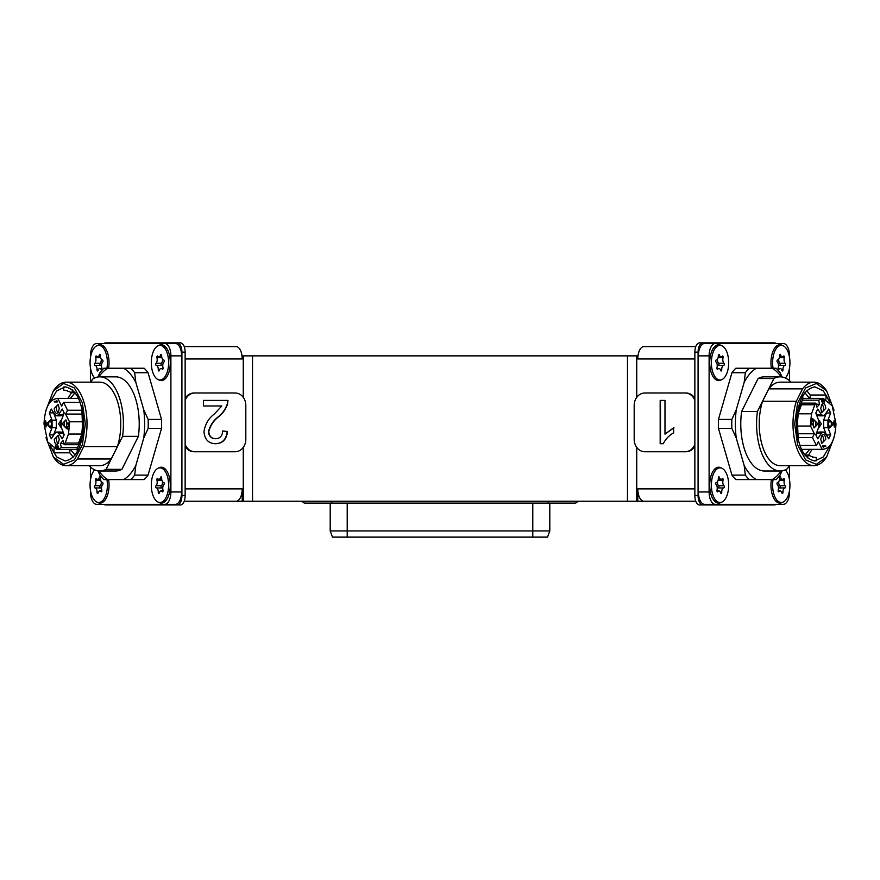 <?xml version="1.0" encoding="UTF-8"?>
<svg xmlns="http://www.w3.org/2000/svg" width="880" height="880" viewBox="0 0 880 880"><rect width="100%" height="100%" fill="white"/><g stroke="black" fill="none" stroke-linecap="round" stroke-linejoin="round"><path stroke-width="1.32" d="M242.011 355.872L242.209 358.963A12.375 6.182 -90 0 0 242.011 355.872A12.375 6.182 -90 0 0 236.027 346.588L184.206 346.588M242.209 501.237L236.027 501.237A12.375 6.182 -90 0 0 242.209 488.873L242.209 501.237L695.794 501.237M236.027 501.237L184.206 501.237M242.209 355.872L637.791 355.872L637.791 358.963A12.375 6.182 -90 0 1 637.989 355.872L637.791 355.872M643.973 501.237A12.375 6.182 -90 0 1 637.791 488.873L637.791 501.237M637.989 355.872A12.375 6.182 90 0 1 643.973 346.588L695.794 346.588M330.198 530.937L549.802 530.937L547.547 537.119L332.453 537.119L330.198 530.937L330.198 503.096M549.802 530.937L549.802 503.096M577.687 501.237A3.091 3.091 0 0 1 574.86 503.096A3.091 3.091 0 0 0 577.687 501.237A3.091 3.091 0 0 1 574.86 503.096L305.14 503.096A3.091 3.091 0 0 1 302.313 501.237A3.091 3.091 0 0 0 305.14 503.096M694.859 400.323A12.375 10.714 -90 0 0 685.08 392.986L644.897 392.986A12.375 10.714 -90 0 0 634.183 405.361L634.183 439.384A12.375 10.714 -90 0 0 644.897 451.748L685.08 451.748A12.375 10.714 -90 0 0 694.859 444.422M660.176 443.707L660.176 400.411L664.983 400.411L664.983 434.148L673.64 427.768L673.64 432.883C669.196 435.27 665.742 438.878 663.278 443.707L660.176 443.707M694.859 398.398A12.375 10.714 -90 0 0 686.004 392.986L685.08 392.986M685.08 451.748L686.004 451.748A12.375 10.714 -90 0 0 694.859 446.336M663.278 443.707L660.484 443.707L660.484 400.411L664.983 400.411M673.948 427.768L664.983 434.148M185.141 444.422A12.375 10.714 90 0 0 194.92 451.748L235.103 451.748A12.375 10.714 90 0 0 245.817 439.384L245.817 405.361A12.375 10.714 90 0 0 235.103 392.986L194.92 392.986A12.375 10.714 90 0 0 185.141 400.323M221.815 405.966L203.478 405.966L203.478 400.411L227.997 400.411L227.491 404.261C225.676 409.332 222.794 413.446 218.845 416.603C213.763 420.376 210.408 425.414 208.758 431.706C209.264 436.249 211.552 438.581 215.6 438.713C220.011 438.559 222.376 435.963 222.706 430.947L227.513 431.497C226.556 439.505 222.552 443.575 215.49 443.707C208.582 443.52 204.732 439.538 203.951 431.761C205.106 424.27 208.571 418.341 214.357 413.996L221.815 405.966M194.92 392.986L193.996 392.986A12.375 10.714 90 0 0 185.141 398.398M185.141 446.336A12.375 10.714 90 0 0 193.996 451.748L194.92 451.748M221.507 405.966L203.478 405.966M203.478 400.411L227.689 400.411L227.491 404.261M227.183 404.261C225.368 409.332 222.486 413.446 218.537 416.603L218.845 416.603M218.537 416.603C213.455 420.376 210.1 425.414 208.45 431.706L208.758 431.706M208.45 431.706C208.956 436.249 211.233 438.581 215.292 438.713L215.6 438.713M222.706 430.98L227.513 431.497M227.205 431.497C226.248 439.505 222.244 443.575 215.182 443.707M166.672 470.767A17.325 8.657 -90 0 0 161.843 467.841L159.973 467.841A17.325 8.657 -90 0 0 151.514 488.895A17.325 8.657 -90 0 0 159.973 502.48A17.325 8.657 -90 0 0 168.421 481.415A17.325 8.657 -90 0 0 159.973 467.841M159.335 492.899A1.155 0.583 90 0 1 158.961 493.438A1.155 0.583 90 0 1 158.84 493.471A1.155 0.583 90 0 1 158.268 492.217A3.971 1.991 -90 0 0 156.299 487.938A1.155 0.583 90 0 1 155.738 487.025A1.155 0.583 90 0 1 156.057 485.727A3.971 1.991 -90 0 0 156.937 480.194A1.155 0.583 90 0 1 157.443 478.467A1.155 0.583 90 0 1 157.762 478.665A3.971 1.991 -90 0 0 158.895 479.369A3.971 1.991 -90 0 0 159.324 479.27A3.971 1.991 -90 0 0 160.6 477.411A1.155 0.583 90 0 1 161.095 476.85A1.155 0.583 90 0 1 161.678 478.093A3.971 1.991 -90 0 0 163.636 482.383A1.155 0.583 90 0 1 164.197 483.285A1.155 0.583 90 0 1 163.878 484.583A3.971 1.991 -90 0 0 163.009 490.116A1.155 0.583 90 0 1 162.624 491.821A1.155 0.583 90 0 1 162.503 491.854A1.155 0.583 90 0 1 162.173 491.645A3.971 1.991 -90 0 0 161.051 490.952A3.971 1.991 -90 0 0 159.335 492.899M159.973 502.48L161.843 502.48A17.325 8.657 -90 0 0 166.672 499.543M162.767 488.642A3.971 1.991 -90 0 0 161.656 487.938A1.155 0.583 90 0 1 161.095 487.025A1.155 0.583 90 0 1 161.414 485.727A3.971 1.991 -90 0 0 162.536 481.679M166.672 348.282A17.325 8.657 -90 0 0 161.843 345.356L159.973 345.356A17.325 8.657 -90 0 0 151.514 366.421A17.325 8.657 -90 0 0 159.973 379.995A17.325 8.657 -90 0 0 168.421 358.93A17.325 8.657 -90 0 0 159.973 345.356M159.335 370.414A1.155 0.583 90 0 1 158.961 370.964A1.155 0.583 90 0 1 158.84 370.986A1.155 0.583 90 0 1 158.268 369.732A3.971 1.991 -90 0 0 156.299 365.453A1.155 0.583 90 0 1 155.738 364.551A1.155 0.583 90 0 1 156.057 363.253A3.971 1.991 -90 0 0 156.937 357.709A1.155 0.583 90 0 1 157.443 355.982A1.155 0.583 90 0 1 157.762 356.191A3.971 1.991 -90 0 0 158.895 356.884A3.971 1.991 -90 0 0 159.324 356.785A3.971 1.991 -90 0 0 160.6 354.937A1.155 0.583 90 0 1 161.095 354.365A1.155 0.583 90 0 1 161.678 355.608A3.971 1.991 -90 0 0 163.636 359.898A1.155 0.583 90 0 1 164.197 360.8A1.155 0.583 90 0 1 163.878 362.098A3.971 1.991 -90 0 0 163.009 367.642A1.155 0.583 90 0 1 162.624 369.336A1.155 0.583 90 0 1 162.503 369.369A1.155 0.583 90 0 1 162.173 369.16A3.971 1.991 -90 0 0 161.051 368.467A3.971 1.991 -90 0 0 159.335 370.414M159.973 379.995L161.843 379.995A17.325 8.657 -90 0 0 166.672 377.058M162.767 366.157A3.971 1.991 -90 0 0 161.656 365.453A1.155 0.583 90 0 1 161.095 364.551A1.155 0.583 90 0 1 161.414 363.253A3.971 1.991 -90 0 0 162.536 359.194M98.098 492.899A1.155 0.583 90 0 1 97.724 493.438A1.155 0.583 90 0 1 97.603 493.471A1.155 0.583 90 0 1 97.02 492.217A3.971 1.991 -90 0 0 95.062 487.938A1.155 0.583 90 0 1 94.501 487.025A1.155 0.583 90 0 1 94.82 485.727A3.971 1.991 -90 0 0 95.689 480.194A1.155 0.583 90 0 1 96.195 478.467A1.155 0.583 90 0 1 96.525 478.665A3.971 1.991 -90 0 0 97.647 479.369A3.971 1.991 -90 0 0 98.076 479.27A3.971 1.991 -90 0 0 99.363 477.411A1.155 0.583 90 0 1 99.858 476.85A1.155 0.583 90 0 1 100.441 478.093A3.971 1.991 -90 0 0 102.399 482.383A1.155 0.583 90 0 1 102.96 483.285A1.155 0.583 90 0 1 102.641 484.583A3.971 1.991 -90 0 0 101.761 490.116A1.155 0.583 90 0 1 101.387 491.821A1.155 0.583 90 0 1 101.266 491.854A1.155 0.583 90 0 1 100.936 491.645A3.971 1.991 -90 0 0 99.814 490.952A3.971 1.991 -90 0 0 98.098 492.899M94.688 469.832A17.325 8.657 -90 0 0 90.277 488.895A17.325 8.657 -90 0 0 98.725 502.48A17.325 8.657 -90 0 0 107.184 481.415A17.325 8.657 -90 0 0 106.931 479.589M98.725 502.48L100.606 502.48A17.325 8.657 -90 0 0 105.424 499.543M101.519 488.642A3.971 1.991 -90 0 0 100.419 487.938A1.155 0.583 90 0 1 99.858 487.025A1.155 0.583 90 0 1 100.177 485.727A3.971 1.991 -90 0 0 101.288 481.679M105.424 348.282A17.325 8.657 -90 0 0 100.606 345.356L98.725 345.356A17.325 8.657 -90 0 0 90.277 366.421A17.325 8.657 -90 0 0 94.688 378.004M98.098 370.414A1.155 0.583 90 0 1 97.724 370.964A1.155 0.583 90 0 1 97.603 370.986A1.155 0.583 90 0 1 97.02 369.732A3.971 1.991 -90 0 0 95.062 365.453A1.155 0.583 90 0 1 94.501 364.551A1.155 0.583 90 0 1 94.82 363.253A3.971 1.991 -90 0 0 95.689 357.709A1.155 0.583 90 0 1 96.195 355.982A1.155 0.583 90 0 1 96.525 356.191A3.971 1.991 -90 0 0 97.647 356.884A3.971 1.991 -90 0 0 98.076 356.785A3.971 1.991 -90 0 0 99.363 354.937A1.155 0.583 90 0 1 99.858 354.365A1.155 0.583 90 0 1 100.441 355.608A3.971 1.991 -90 0 0 102.399 359.898A1.155 0.583 90 0 1 102.96 360.8A1.155 0.583 90 0 1 102.641 362.098A3.971 1.991 -90 0 0 101.761 367.642A1.155 0.583 90 0 1 101.387 369.336A1.155 0.583 90 0 1 101.266 369.369A1.155 0.583 90 0 1 100.936 369.16A3.971 1.991 -90 0 0 99.814 368.467A3.971 1.991 -90 0 0 98.098 370.414M106.931 368.247A17.325 8.657 -90 0 0 107.184 358.93A17.325 8.657 -90 0 0 98.725 345.356M101.519 366.157A3.971 1.991 -90 0 0 100.419 365.453A1.155 0.583 90 0 1 99.858 364.551A1.155 0.583 90 0 1 100.177 363.253A3.971 1.991 -90 0 0 101.288 359.194M143.748 409.783A57.882 28.941 90 0 1 144.628 423.918A57.882 28.941 90 0 1 143.748 438.042L148.148 428.406L161.535 428.406A61.864 30.932 -90 0 0 161.623 423.918A61.864 30.932 -90 0 0 161.535 419.43L148.148 419.43L143.748 409.783L135.839 382.371L134.662 372.724L148.06 372.724A61.864 30.932 -90 0 0 144.166 368.247L103.818 368.247A61.864 30.932 -90 0 0 99.924 372.724L97.889 377.014M148.148 428.406A61.864 30.932 -90 0 0 148.225 423.918A61.864 30.932 -90 0 0 148.148 419.43M46.002 410.201L53.361 390.83L54.791 388.861A41.756 20.878 90 0 1 66.132 382.162A41.756 20.878 90 0 1 87.01 423.918A41.756 20.878 90 0 1 83.666 446.6L117.414 446.6A41.756 20.878 -90 0 0 120.758 423.918A41.756 20.878 -90 0 0 99.88 382.162L66.132 382.162M53.361 390.83L63.668 383.493L74.371 387.937L82.368 402.853L85.327 423.918L82.368 444.972L74.371 459.899L63.668 464.332L53.361 456.995L46.002 437.635M65.593 386.859L63.657 387.068L63.844 390.445L67.353 390.445M71.599 392.48L67.969 398.398M50.05 445.621L56.628 456.907L65.065 460.966C76.318 458.777 82.489 446.424 83.589 423.918C82.489 401.412 76.318 389.059 65.065 386.859L56.628 390.929L50.05 402.215M70.433 398.398L75.075 392.733M63.844 390.445L65.593 390.269L71.896 392.711L72.457 389.95M75.053 392.711L71.896 392.711M81.84 408.188L82.423 423.918C82.346 433.466 80.597 441.595 77.198 448.294L77.198 451.913M77.528 447.656L61.446 447.656L56.76 449.427L47.74 441.958L44 423.918C44.924 407.418 49.522 398.948 57.827 398.486L78.54 398.486M78.496 398.398L56.76 398.398L57.827 398.486L61.677 406.197L63.591 402.369L67.529 410.245L81.84 410.245M54.285 439.384L58.19 435.336L59.235 439.384L58.19 443.421L56.76 444.334C55.264 444.026 54.439 442.376 54.285 439.384M58.63 436.15A3.399 1.705 -90 0 0 58.102 435.974A3.399 1.705 -90 0 0 56.397 439.384A3.399 1.705 -90 0 0 58.102 442.783A3.399 1.705 -90 0 0 58.63 442.607M62.018 423.918L65.923 419.87L66.968 423.918L65.923 427.955L62.018 423.918M66.363 420.684A3.399 1.705 -90 0 0 65.835 420.519A3.399 1.705 -90 0 0 64.13 423.918A3.399 1.705 -90 0 0 65.835 427.317A3.399 1.705 -90 0 0 66.363 427.141M54.285 408.452L58.19 404.415L59.235 408.452L58.19 412.489L56.76 413.402C55.264 413.094 54.439 411.444 54.285 408.452M58.63 405.218A3.399 1.705 -90 0 0 58.102 405.053A3.399 1.705 -90 0 0 56.397 408.452A3.399 1.705 -90 0 0 58.102 411.851A3.399 1.705 -90 0 0 58.63 411.675M61.446 420.156L60.808 423.918L61.446 427.68L64.196 434.852L62.227 438.79L58.641 433.29L56.76 432.014L54.879 433.29L51.293 438.79L49.324 434.852L52.074 427.68L52.074 420.156L49.324 412.984L51.293 409.046L54.879 414.546L56.76 415.822L58.641 414.546L62.227 409.046L64.196 412.984L61.446 420.156M46.552 423.918L50.457 419.87L51.502 423.918L50.457 427.955L46.552 423.918M50.897 420.684A3.399 1.705 -90 0 0 50.369 420.519A3.399 1.705 -90 0 0 48.664 423.918A3.399 1.705 -90 0 0 50.369 427.317A3.399 1.705 -90 0 0 50.897 427.141M61.809 428.626L58.575 423.918L61.809 419.21M60.94 422.125A3.399 1.705 -90 0 0 60.687 423.918A3.399 1.705 -90 0 0 60.94 425.711M148.06 372.724L161.535 419.43M161.535 428.406L148.06 475.101L134.662 475.101L135.839 465.465L143.748 438.042M97.889 470.822L99.924 475.101A61.864 30.932 -90 0 0 103.818 479.589L144.166 479.589A61.864 30.932 -90 0 0 148.06 475.101M138.391 436.337A47.08 23.54 -90 0 0 115.687 376.838L99.88 376.838A47.08 23.54 90 0 1 122.584 436.337L106.095 469.326L121.902 469.326L138.391 436.337L122.584 436.337M106.095 469.326A47.08 23.54 90 0 1 99.88 470.987L115.687 470.987A47.08 23.54 -90 0 0 121.902 469.326M107.778 479.589A57.882 28.941 90 0 1 98.813 470.943M135.839 465.465A57.882 28.941 90 0 1 123.607 479.589M123.607 368.247A57.882 28.941 90 0 1 135.839 382.371M98.813 376.893A57.882 28.941 90 0 1 107.778 368.247M130.779 479.589A61.864 30.932 -90 0 0 134.662 475.101M134.662 372.724A61.864 30.932 -90 0 0 130.779 368.247M99.88 470.987A47.08 23.54 90 0 1 89.012 465.674M90.97 382.162L92.422 379.269A47.08 23.54 90 0 1 99.88 376.838M111.221 458.975L77.473 458.975A41.756 20.878 90 0 1 66.132 465.674L99.88 465.674A41.756 20.878 -90 0 0 111.221 458.975L117.414 446.6M77.473 458.975L83.666 446.6M66.132 465.674A41.756 20.878 90 0 1 54.076 458.007L53.361 456.995M50.963 446.644L53.999 452.815L69.806 452.815L73.227 457.171M69.806 449.438L69.806 452.815M75.075 455.092L70.433 449.438M53.999 448.833L53.999 452.815M81.092 437.052L78.584 443.069L65.186 443.069L68.475 434.038L69.52 423.918L69.476 421.784L65.615 414.073L81.84 414.073M61.446 447.656L60.346 443.608L63.063 440.649L64.163 444.697L65.186 443.069M64.163 444.697L78.837 444.697M82.39 421.784L69.476 421.784M68.475 434.038L81.642 434.038M80.135 402.369L63.591 402.369M81.455 435.149L78.584 443.069M65.615 414.073L67.529 410.245M45.628 425.172L44.385 425.172L45.628 420.827L46.453 424.38L45.936 427.009L45.936 425.172M56.199 448.657L55.209 447.216L55.935 444.95L55.935 448.14L56.661 446.6L57.783 447.832L57.585 445.049L58.3 446.699L57.849 448.459L56.793 447.832L55.935 448.657M68.651 428.692L68.596 429.341L66.759 428.703L68.673 424.831L68.255 423.61L67.221 424.05L67.793 422.917L68.662 423.225L68.981 424.941L67.232 428.197L68.651 428.692M56.914 400.719L57.376 401.951L54.285 401.951L54.285 401.335L56.848 401.335L56.386 400.719M60.346 443.608L63.866 443.608M44.924 424.38L44.924 425.172M44.385 424.38L45.936 424.38M55.737 448.558L56.353 448.602M66.759 428.703L68.607 429.165M68.288 422.961L67.573 423.104M68.112 423.104L67.32 423.555M54.824 401.335L54.824 401.951L57.376 401.951M64.086 412.764L62.931 414.546L58.641 414.546M56.76 415.822L61.039 415.822L62.931 414.546M53.713 412.764L49.324 412.984M53.603 412.984L56.364 420.156L52.074 420.156M52.074 427.68L56.364 427.68L56.364 420.156M56.364 427.68L53.603 434.852L49.324 434.852M58.641 433.29L62.931 433.29L61.039 432.014L56.76 432.014M62.931 433.29L64.086 435.072M45.628 424.38L45.936 421.872M45.628 421.872L44.748 424.38M774.576 499.543A17.325 8.657 90 0 0 779.394 502.48L781.275 502.48A17.325 8.657 90 0 0 789.723 488.895A17.325 8.657 90 0 0 785.312 469.832M783.475 478.665A1.155 0.583 -90 0 1 783.805 478.467A1.155 0.583 -90 0 1 783.926 478.489A1.155 0.583 -90 0 1 784.311 480.194A3.971 1.991 90 0 0 785.18 485.727A1.155 0.583 -90 0 1 785.499 487.025A1.155 0.583 -90 0 1 784.938 487.938A3.971 1.991 90 0 0 782.98 492.217A1.155 0.583 -90 0 1 782.397 493.471A1.155 0.583 -90 0 1 781.902 492.899A3.971 1.991 90 0 0 780.615 491.04A3.971 1.991 90 0 0 780.186 490.952A3.971 1.991 90 0 0 779.064 491.645A1.155 0.583 -90 0 1 778.734 491.854A1.155 0.583 -90 0 1 778.239 490.116A3.971 1.991 90 0 0 777.359 484.583A1.155 0.583 -90 0 1 777.04 483.285A1.155 0.583 -90 0 1 777.601 482.383A3.971 1.991 90 0 0 779.559 478.093A1.155 0.583 -90 0 1 780.142 476.85A1.155 0.583 -90 0 1 780.263 476.872A1.155 0.583 -90 0 1 780.637 477.411A3.971 1.991 90 0 0 782.353 479.369A3.971 1.991 90 0 0 783.475 478.665M773.069 479.589A17.325 8.657 90 0 0 772.816 481.415A17.325 8.657 90 0 0 781.275 502.48M778.712 481.679A3.971 1.991 90 0 0 779.823 485.727A1.155 0.583 -90 0 1 780.142 487.025A1.155 0.583 -90 0 1 779.581 487.938A3.971 1.991 90 0 0 778.481 488.642M783.475 356.191A1.155 0.583 -90 0 1 783.805 355.982A1.155 0.583 -90 0 1 783.926 356.015A1.155 0.583 -90 0 1 784.311 357.709A3.971 1.991 90 0 0 785.18 363.253A1.155 0.583 -90 0 1 785.499 364.551A1.155 0.583 -90 0 1 784.938 365.453A3.971 1.991 90 0 0 782.98 369.732A1.155 0.583 -90 0 1 782.397 370.986A1.155 0.583 -90 0 1 781.902 370.414A3.971 1.991 90 0 0 780.615 368.555A3.971 1.991 90 0 0 780.186 368.467A3.971 1.991 90 0 0 779.064 369.16A1.155 0.583 -90 0 1 778.734 369.369A1.155 0.583 -90 0 1 778.239 367.642A3.971 1.991 90 0 0 777.359 362.098A1.155 0.583 -90 0 1 777.04 360.8A1.155 0.583 -90 0 1 777.601 359.898A3.971 1.991 90 0 0 779.559 355.608A1.155 0.583 -90 0 1 780.142 354.365A1.155 0.583 -90 0 1 780.263 354.387A1.155 0.583 -90 0 1 780.637 354.937A3.971 1.991 90 0 0 782.353 356.884A3.971 1.991 90 0 0 783.475 356.191M785.312 378.004A17.325 8.657 90 0 0 789.723 366.421A17.325 8.657 90 0 0 781.275 345.356A17.325 8.657 90 0 0 772.816 358.93A17.325 8.657 90 0 0 773.069 368.247M781.275 345.356L779.394 345.356A17.325 8.657 90 0 0 774.576 348.282M778.712 359.194A3.971 1.991 90 0 0 779.823 363.253A1.155 0.583 -90 0 1 780.142 364.551A1.155 0.583 -90 0 1 779.581 365.453A3.971 1.991 90 0 0 778.481 366.157M713.328 499.543A17.325 8.657 90 0 0 718.157 502.48L720.027 502.48A17.325 8.657 90 0 0 728.486 488.895A17.325 8.657 90 0 0 720.027 467.841A17.325 8.657 90 0 0 711.579 481.415A17.325 8.657 90 0 0 720.027 502.48M722.238 478.665A1.155 0.583 -90 0 1 722.557 478.467A1.155 0.583 -90 0 1 722.689 478.489A1.155 0.583 -90 0 1 723.063 480.194A3.971 1.991 90 0 0 723.943 485.727A1.155 0.583 -90 0 1 724.262 487.025A1.155 0.583 -90 0 1 723.701 487.938A3.971 1.991 90 0 0 721.732 492.217A1.155 0.583 -90 0 1 721.16 493.471A1.155 0.583 -90 0 1 720.665 492.899A3.971 1.991 90 0 0 719.378 491.04A3.971 1.991 90 0 0 718.949 490.952A3.971 1.991 90 0 0 717.827 491.645A1.155 0.583 -90 0 1 717.497 491.854A1.155 0.583 -90 0 1 716.991 490.116A3.971 1.991 90 0 0 716.122 484.583A1.155 0.583 -90 0 1 715.803 483.285A1.155 0.583 -90 0 1 716.364 482.383A3.971 1.991 90 0 0 718.322 478.093A1.155 0.583 -90 0 1 718.905 476.85A1.155 0.583 -90 0 1 719.026 476.872A1.155 0.583 -90 0 1 719.4 477.411A3.971 1.991 90 0 0 721.105 479.369A3.971 1.991 90 0 0 722.238 478.665M720.027 467.841L718.157 467.841A17.325 8.657 90 0 0 713.328 470.767M717.464 481.679A3.971 1.991 90 0 0 718.586 485.727A1.155 0.583 -90 0 1 718.905 487.025A1.155 0.583 -90 0 1 718.344 487.938A3.971 1.991 90 0 0 717.233 488.642M713.328 377.058A17.325 8.657 90 0 0 718.157 379.995L720.027 379.995A17.325 8.657 90 0 0 728.486 366.421A17.325 8.657 90 0 0 720.027 345.356A17.325 8.657 90 0 0 711.579 358.93A17.325 8.657 90 0 0 720.027 379.995M722.238 356.191A1.155 0.583 -90 0 1 722.557 355.982A1.155 0.583 -90 0 1 722.689 356.015A1.155 0.583 -90 0 1 723.063 357.709A3.971 1.991 90 0 0 723.943 363.253A1.155 0.583 -90 0 1 724.262 364.551A1.155 0.583 -90 0 1 723.701 365.453A3.971 1.991 90 0 0 721.732 369.732A1.155 0.583 -90 0 1 721.16 370.986A1.155 0.583 -90 0 1 720.665 370.414A3.971 1.991 90 0 0 719.378 368.555A3.971 1.991 90 0 0 718.949 368.467A3.971 1.991 90 0 0 717.827 369.16A1.155 0.583 -90 0 1 717.497 369.369A1.155 0.583 -90 0 1 716.991 367.642A3.971 1.991 90 0 0 716.122 362.098A1.155 0.583 -90 0 1 715.803 360.8A1.155 0.583 -90 0 1 716.364 359.898A3.971 1.991 90 0 0 718.322 355.608A1.155 0.583 -90 0 1 718.905 354.365A1.155 0.583 -90 0 1 719.026 354.387A1.155 0.583 -90 0 1 719.4 354.937A3.971 1.991 90 0 0 721.105 356.884A3.971 1.991 90 0 0 722.238 356.191M720.027 345.356L718.157 345.356A17.325 8.657 90 0 0 713.328 348.282M717.464 359.194A3.971 1.991 90 0 0 718.586 363.253A1.155 0.583 -90 0 1 718.905 364.551A1.155 0.583 -90 0 1 718.344 365.453A3.971 1.991 90 0 0 717.233 366.157M103.862 504.339A9.284 4.642 -90 0 0 105.523 504.955L177.287 504.955A9.284 4.642 -90 0 0 181.918 495.671L181.918 352.154A9.284 4.642 -90 0 0 177.287 342.881L105.523 342.881A9.284 4.642 -90 0 0 103.862 343.497M177.287 504.955L180.499 504.955A9.284 4.642 -90 0 0 185.141 495.671L185.141 352.154A9.284 4.642 -90 0 0 180.499 342.881L177.287 342.881M776.138 504.339A9.284 4.642 -90 0 1 774.477 504.955L699.501 504.955A9.284 4.642 -90 0 1 694.859 495.671L694.859 352.154A9.284 4.642 -90 0 1 699.501 342.881L774.477 342.881A9.284 4.642 -90 0 1 776.138 343.497M702.713 504.955A9.284 4.642 -90 0 1 698.082 495.671L698.082 352.154A9.284 4.642 -90 0 1 702.713 342.881M158.609 379.775A17.941 8.965 -90 0 0 166.485 377.322A17.941 8.965 -90 0 0 170.28 362.67A17.941 8.965 -90 0 0 166.485 348.029A17.941 8.965 -90 0 0 158.609 345.576M108.592 368.247A17.941 8.965 -90 0 0 109.043 362.67A17.941 8.965 -90 0 0 105.248 348.029A17.941 8.965 -90 0 0 97.361 345.576M158.609 502.26A17.941 8.965 -90 0 0 166.485 499.807A17.941 8.965 -90 0 0 170.28 485.155A17.941 8.965 -90 0 0 166.485 470.514A17.941 8.965 -90 0 0 158.609 468.05M97.361 502.26A17.941 8.965 -90 0 0 105.248 499.807A17.941 8.965 -90 0 0 109.043 485.155A17.941 8.965 -90 0 0 108.592 479.589M170.896 491.964L181.61 491.964A12.375 6.182 90 0 1 175.428 504.339L164.714 504.339A12.375 6.182 -90 0 0 170.896 491.964L170.896 355.872A12.375 6.182 -90 0 0 164.714 343.497L96.668 343.497A12.375 6.182 -90 0 0 90.475 355.872L90.475 357.401M90.475 367.95L90.475 382.162M90.475 467.071L90.475 479.886M90.475 490.435L90.475 491.964A12.375 6.182 -90 0 0 96.668 504.339L164.714 504.339M181.61 491.964L181.61 355.872L170.896 355.872M164.714 343.497L175.428 343.497A12.375 6.182 90 0 1 181.61 355.872M736.252 438.042A57.882 28.941 -90 0 1 735.372 423.918A57.882 28.941 -90 0 1 736.252 409.783L731.852 419.43L718.465 419.43A61.864 30.932 90 0 0 718.377 423.918A61.864 30.932 90 0 0 718.465 428.406L731.852 428.406L736.252 438.042L744.161 465.465L745.338 475.101L731.94 475.101A61.864 30.932 90 0 0 735.834 479.589L776.182 479.589A61.864 30.932 90 0 0 780.076 475.101L782.111 470.822M731.852 419.43A61.864 30.932 90 0 0 731.775 423.918A61.864 30.932 90 0 0 731.852 428.406M833.998 437.624L826.639 456.995L825.209 458.975A41.756 20.878 -90 0 1 813.868 465.674A41.756 20.878 -90 0 1 792.99 423.918A41.756 20.878 -90 0 1 796.334 401.236L762.586 401.236A41.756 20.878 90 0 0 759.242 423.918A41.756 20.878 90 0 0 780.12 465.674L813.868 465.674M826.639 456.995L816.332 464.332L805.629 459.899L797.632 444.972L794.673 423.918L797.632 402.853L805.629 387.937L816.332 383.493L826.639 390.83L833.998 410.201M814.407 460.966L816.343 460.768L816.156 457.38L812.647 457.38M808.401 455.356L812.031 449.438M829.95 402.215L823.372 390.929L814.935 386.859C803.682 389.059 797.511 401.412 796.411 423.918C797.511 446.424 803.682 458.777 814.935 460.966L823.372 456.907L829.95 445.61M809.567 449.438L804.925 455.092M816.156 457.38L814.407 457.567L808.104 455.114L807.543 457.886M804.947 455.114L808.104 455.114M798.16 439.648L797.577 423.918C797.654 414.37 799.403 406.241 802.802 399.542L802.802 395.912M802.472 400.18L818.554 400.18L823.24 398.398L832.26 405.878L836 423.918C835.076 440.418 830.478 448.888 822.173 449.35L801.46 449.35M801.504 449.438L823.24 449.438L822.173 449.35L818.323 441.628L816.409 445.467L812.471 437.591L798.16 437.591M825.715 408.452L821.81 412.489L820.765 408.452L821.81 404.415L823.24 403.502C824.736 403.81 825.561 405.46 825.715 408.452M821.37 411.675A3.399 1.705 90 0 0 821.898 411.851A3.399 1.705 90 0 0 823.603 408.452A3.399 1.705 90 0 0 821.898 405.053A3.399 1.705 90 0 0 821.37 405.218M817.982 423.918L814.077 427.955L813.032 423.918L814.077 419.87L817.982 423.918M813.637 427.141A3.399 1.705 90 0 0 814.165 427.317A3.399 1.705 90 0 0 815.87 423.918A3.399 1.705 90 0 0 814.165 420.519A3.399 1.705 90 0 0 813.637 420.684M825.715 439.384L821.81 443.421L820.765 439.384L821.81 435.336L823.24 434.434C824.736 434.742 825.561 436.392 825.715 439.384M821.37 442.607A3.399 1.705 90 0 0 821.898 442.783A3.399 1.705 90 0 0 823.603 439.384A3.399 1.705 90 0 0 821.898 435.974A3.399 1.705 90 0 0 821.37 436.15M818.554 427.68L819.192 423.918L818.554 420.156L815.804 412.984L817.773 409.046L821.359 414.546L823.24 415.822L825.121 414.546L828.707 409.046L830.676 412.984L827.926 420.156L827.926 427.68L830.676 434.852L828.707 438.79L825.121 433.29L823.24 432.014L821.359 433.29L817.773 438.79L815.804 434.852L818.554 427.68M833.448 423.918L829.543 427.955L828.498 423.918L829.543 419.87L833.448 423.918M829.103 427.141A3.399 1.705 90 0 0 829.631 427.317A3.399 1.705 90 0 0 831.336 423.918A3.399 1.705 90 0 0 829.631 420.519A3.399 1.705 90 0 0 829.103 420.684M818.191 419.21L821.425 423.918L818.191 428.626M819.06 425.711A3.399 1.705 90 0 0 819.313 423.918A3.399 1.705 90 0 0 819.06 422.125M731.94 475.101L718.465 428.406M718.465 419.43L731.94 372.724L745.338 372.724L744.161 382.371L736.252 409.783M782.111 377.014L780.076 372.724A61.864 30.932 90 0 0 776.182 368.247L735.834 368.247A61.864 30.932 90 0 0 731.94 372.724M741.609 411.499A47.08 23.54 90 0 0 764.313 470.987L780.12 470.987A47.08 23.54 -90 0 1 757.416 411.499L773.905 378.51L758.098 378.51L741.609 411.499L757.416 411.499M773.905 378.51A47.08 23.54 -90 0 1 780.12 376.838L764.313 376.838A47.08 23.54 90 0 0 758.098 378.51M772.222 368.247A57.882 28.941 -90 0 1 781.187 376.893M744.161 382.371A57.882 28.941 -90 0 1 756.393 368.247M756.393 479.589A57.882 28.941 -90 0 1 744.161 465.465M781.187 470.943A57.882 28.941 -90 0 1 772.222 479.589M749.221 368.247A61.864 30.932 90 0 0 745.338 372.724M745.338 475.101A61.864 30.932 90 0 0 749.221 479.589M780.12 376.838A47.08 23.54 -90 0 1 790.988 382.162M789.03 465.674L787.578 468.556A47.08 23.54 -90 0 1 780.12 470.987M768.779 388.861L802.527 388.861A41.756 20.878 -90 0 1 813.868 382.162L780.12 382.162A41.756 20.878 90 0 0 768.779 388.861L762.586 401.236M802.527 388.861L796.334 401.236M813.868 382.162A41.756 20.878 -90 0 1 825.924 389.818L826.639 390.83M829.037 401.181L826.001 395.021L810.194 395.021L806.773 390.654M810.194 398.398L810.194 395.021M804.925 392.733L809.567 398.398M826.001 399.003L826.001 395.021M798.908 410.784L801.416 404.767L814.814 404.767L811.525 413.798L810.48 423.918L810.524 426.041L814.385 433.763L798.16 433.763M818.554 400.18L819.654 404.228L816.937 407.176L815.837 403.128L814.814 404.767M815.837 403.128L801.163 403.128M797.61 426.041L810.524 426.041M811.525 413.798L798.358 413.798M799.865 445.467L816.409 445.467M798.545 412.687L801.416 404.767M814.385 433.763L812.471 437.591M834.372 422.664L835.615 422.664L834.372 427.009L833.547 423.456L834.064 420.827L834.064 422.664M823.801 399.168L824.791 400.62L824.065 402.886L824.065 399.685L823.339 401.236L822.217 399.993L822.415 402.776L821.7 401.126L822.151 399.377L823.207 399.993L824.065 399.168M811.349 419.133L811.404 418.484L813.241 419.133L811.327 423.005L811.745 424.215L812.779 423.775L812.207 424.919L811.338 424.611L811.019 422.895L812.768 419.639L811.349 419.133M823.086 447.117L822.624 445.874L825.715 445.874L825.715 446.49L823.152 446.49L823.614 447.117M819.654 404.228L816.134 404.228M835.076 423.456L835.076 422.664M835.615 423.456L834.064 423.456M824.263 399.278L823.647 399.234M813.241 419.133L811.393 418.671M811.712 424.875L812.427 424.732M811.888 424.732L812.68 424.281M825.176 446.49L825.176 445.874L822.624 445.874M815.914 435.072L817.069 433.29L821.359 433.29M823.24 432.014L818.961 432.014L817.069 433.29M826.287 435.072L830.676 434.852M826.397 434.852L823.636 427.68L827.926 427.68M827.926 420.156L823.636 420.156L823.636 427.68M823.636 420.156L826.397 412.984L830.676 412.984M821.359 414.546L817.069 414.546L818.961 415.822L823.24 415.822M817.069 414.546L815.914 412.764M834.372 423.456L834.064 425.953M834.372 425.953L835.252 423.456M721.391 468.05A17.941 8.965 90 0 0 713.515 470.514A17.941 8.965 90 0 0 709.72 485.155A17.941 8.965 90 0 0 713.515 499.807A17.941 8.965 90 0 0 721.391 502.26M771.408 479.589A17.941 8.965 90 0 0 770.957 485.155A17.941 8.965 90 0 0 774.752 499.807A17.941 8.965 90 0 0 782.639 502.26M721.391 345.576A17.941 8.965 90 0 0 713.515 348.029A17.941 8.965 90 0 0 709.72 362.67A17.941 8.965 90 0 0 713.515 377.322A17.941 8.965 90 0 0 721.391 379.775M782.639 345.576A17.941 8.965 90 0 0 774.752 348.029A17.941 8.965 90 0 0 770.957 362.67A17.941 8.965 90 0 0 771.408 368.247M709.104 355.872L698.39 355.872A12.375 6.182 -90 0 1 704.572 343.497L715.286 343.497A12.375 6.182 90 0 0 709.104 355.872L709.104 491.964A12.375 6.182 90 0 0 715.286 504.339L783.332 504.339A12.375 6.182 90 0 0 789.525 491.964L789.525 490.435M789.525 479.886L789.525 465.674M789.525 380.765L789.525 367.95M789.525 357.401L789.525 355.872A12.375 6.182 90 0 0 783.332 343.497L715.286 343.497M698.39 355.872L698.39 491.964L709.104 491.964M715.286 504.339L704.572 504.339A12.375 6.182 -90 0 1 698.39 491.964M242.209 358.963L185.141 358.963M242.209 488.873L185.141 488.873M243.265 355.872L243.265 397.342M243.265 447.403L243.265 501.237M636.735 355.872L636.735 397.342M636.735 447.403L636.735 501.237M637.791 488.873L694.859 488.873M637.791 358.963L694.859 358.963M627.462 355.872L627.462 501.237M252.538 355.872L252.538 501.237M532.785 537.119L532.785 503.096M347.215 537.119L347.215 503.096M331.749 501.237L331.749 503.096M548.251 503.096L548.251 501.237M161.414 485.727L156.057 485.727M161.887 480.194L156.937 480.194M161.601 477.411L160.6 477.411M162.833 491.645L162.173 491.645M159.599 492.217L158.268 492.217M161.656 487.938L156.299 487.938M161.414 363.253L156.057 363.253M161.887 357.709L156.937 357.709M161.601 354.937L160.6 354.937M162.833 369.16L162.173 369.16M159.599 369.732L158.268 369.732M161.656 365.453L156.299 365.453M100.177 485.727L94.82 485.727M100.639 480.194L95.689 480.194M100.353 477.411L99.363 477.411M101.585 491.645L100.936 491.645M98.351 492.217L97.02 492.217M100.419 487.938L95.062 487.938M100.177 363.253L94.82 363.253M100.639 357.709L95.689 357.709M100.353 354.937L99.363 354.937M101.585 369.16L100.936 369.16M98.351 369.732L97.02 369.732M100.419 365.453L95.062 365.453M779.581 487.938L784.938 487.938M781.649 492.217L782.98 492.217M778.415 491.645L779.064 491.645M779.647 477.411L780.637 477.411M779.361 480.194L784.311 480.194M779.823 485.727L785.18 485.727M779.581 365.453L784.938 365.453M781.649 369.732L782.98 369.732M778.415 369.16L779.064 369.16M779.647 354.937L780.637 354.937M779.361 357.709L784.311 357.709M779.823 363.253L785.18 363.253M718.344 487.938L723.701 487.938M720.401 492.217L721.732 492.217M717.167 491.645L717.827 491.645M718.399 477.411L719.4 477.411M718.113 480.194L723.063 480.194M718.586 485.727L723.943 485.727M718.344 365.453L723.701 365.453M720.401 369.732L721.732 369.732M717.167 369.16L717.827 369.16M718.399 354.937L719.4 354.937M718.113 357.709L723.063 357.709M718.586 363.253L723.943 363.253M181.918 495.671L185.141 495.671M181.918 352.154L185.141 352.154M694.859 495.671L698.082 495.671M694.859 352.154L698.082 352.154M161.733 479.369L158.895 479.369M163.064 490.952L161.051 490.952M161.733 356.884L158.895 356.884M163.064 368.467L161.051 368.467M100.485 479.369L97.647 479.369M101.827 490.952L99.814 490.952M100.485 356.884L97.647 356.884M101.827 368.467L99.814 368.467M77.198 449.438L56.76 449.438M778.173 490.952L780.186 490.952M779.515 479.369L782.353 479.369M778.173 368.467L780.186 368.467M779.515 356.884L782.353 356.884M716.936 490.952L718.949 490.952M718.267 479.369L721.105 479.369M716.936 368.467L718.949 368.467M718.267 356.884L721.105 356.884M802.802 398.398L823.24 398.398"/></g></svg>
